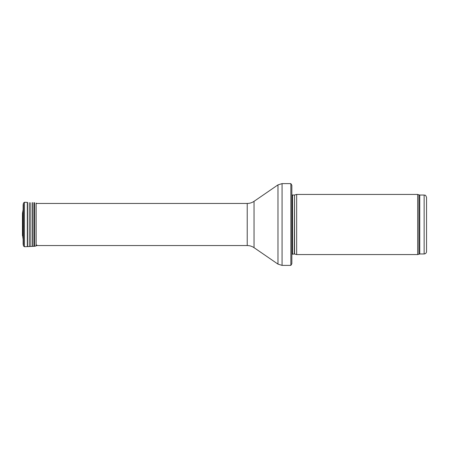 <?xml version="1.0" encoding="UTF-8"?>
<svg xmlns="http://www.w3.org/2000/svg" width="449" height="449" viewBox="0 0 449 449"><rect width="100%" height="100%" fill="white"/><g stroke="black" fill="none" stroke-linecap="round" stroke-linejoin="round"><path stroke-width="0.67" d="M424.142 253.966L424.142 195.034C424.877 195.551 425.315 194.047 426.55 197.442L426.55 251.558C426.41 253.023 425.607 253.825 424.142 253.966L419.759 253.966L417.682 254.566L296.66 254.566L296.66 194.434L417.682 194.434L417.682 254.566M294.538 253.999L294.538 195.001L294.291 253.966L296.66 254.566M294.291 253.966L291.85 254.252M291.85 185.291L291.85 263.709L290.857 265.393L290.857 183.607L291.85 185.291L291.85 256.974M290.857 265.393L282.067 265.393L277.976 264.119L254.039 247.663C251.979 246.271 249.711 245.564 247.225 245.547L36.139 245.547M22.781 236.415L22.478 235.736L22.478 213.264L23.107 209.79L22.843 237.437L22.781 212.585L22.815 237.19M23.118 204.912L23.118 244.088L23.118 204.912L23.511 202.993L24.476 202.252L27.299 202.376L27.299 246.624L34.624 246.271L36.139 245.934L36.88 245.014M27.546 202.398L27.546 246.602M29.325 202.662L29.325 246.338M30.829 202.729L30.829 246.271M32.625 202.617L32.625 246.383M32.872 202.617L32.872 246.383M34.214 202.673L34.214 246.327M34.624 202.729L34.624 246.271M36.139 245.934L36.139 203.066L36.717 203.453M22.45 214.818L22.478 233.772M23.443 220.021L23.539 227.188M424.142 195.034L419.759 195.034L419.759 253.966M419.759 195.034L418.934 194.888L418.934 254.112M294.291 195.034L292.535 195.034L292.535 253.966M290.857 183.607L282.067 183.607L282.067 265.393M247.225 245.547L247.225 203.453C249.711 203.436 251.979 202.729 254.039 201.337L277.976 184.881L277.976 264.119M254.039 201.337L254.039 247.663M23.174 208.285L23.174 240.715M23.174 204.503L23.118 244.088M23.511 202.993L23.511 246.007L23.174 244.497M24.476 202.252L24.476 246.748L23.511 246.007M418.934 194.888L417.682 194.434M294.538 195.001L296.66 194.434M292.535 195.034L291.85 194.748M277.976 184.881L282.067 183.607M247.225 203.453L36.139 203.453M23.107 239.21L22.843 237.437M23.056 217.978L23.056 231.022M24.476 246.748L27.299 246.624M22.45 214.858L22.45 234.142L22.45 214.858M22.478 235.736L22.45 234.182"/></g></svg>
